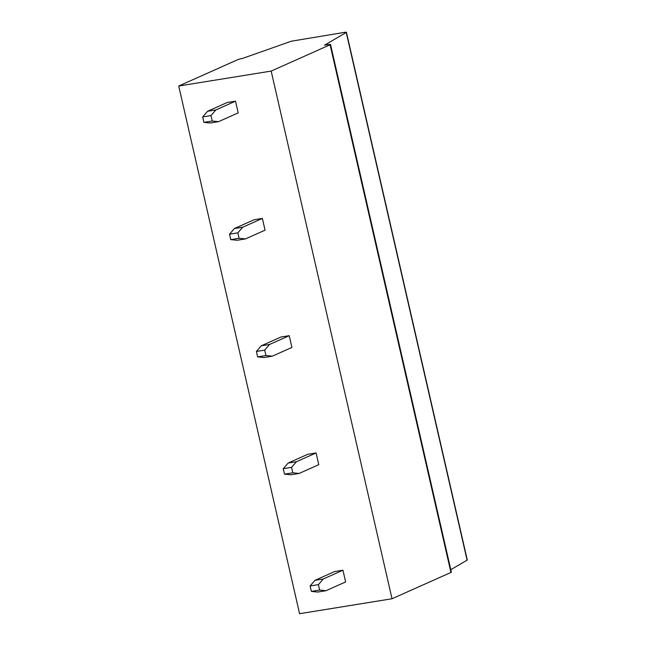 <?xml version="1.0" encoding="UTF-8"?>
<svg xmlns="http://www.w3.org/2000/svg" width="646" height="646" viewBox="0 0 646 646"><rect width="100%" height="100%" fill="white"/><g stroke="black" fill="none" stroke-linecap="round" stroke-linejoin="round"><path stroke-width="0.97" d="M392.025 598.761L299.574 613.7L178.724 86.015L271.175 71.084L392.025 598.761L450.948 572.453L330.09 44.776L271.175 71.084M330.09 44.776A3.634 0.412 -12.9 0 0 330.518 44.461A3.634 0.412 -12.9 0 0 328.661 44.526L324.502 45.196L346.24 32.486A3.634 0.412 -12.9 0 0 346.426 32.3L467.276 559.985A3.634 0.412 167.1 0 1 467.098 560.163L450.811 569.691M330.518 44.461L451.368 572.146A3.634 0.412 167.1 0 1 450.948 572.453M314.99 580.326L323.299 578.986L318.413 584.63L310.096 585.97L314.99 580.326L334.628 571.557L342.937 570.216L345.626 581.941L325.988 590.71L317.679 592.051L311.348 591.413L319.657 590.073L325.988 590.71M283.239 468.713L288.132 463.061L307.771 454.291L316.08 452.951L318.769 464.676L299.13 473.445L292.8 472.807L291.556 467.365L283.239 468.713L284.49 474.156L290.821 474.794L299.13 473.445M207.568 111.274L215.877 109.933L210.984 115.577L202.674 116.926L207.568 111.274L227.206 102.504L235.515 101.164L238.196 112.889L218.558 121.658L210.249 122.998L203.918 122.369L212.227 121.02L218.558 121.658M234.417 228.539L254.064 219.769L262.373 218.429L265.054 230.154L245.415 238.923L239.085 238.285L237.841 232.843L229.532 234.183L234.417 228.539L242.735 227.198L237.841 232.843M261.275 345.804L269.584 344.455L264.699 350.108L256.389 351.448L261.275 345.804L280.913 337.034L289.23 335.686L291.911 347.419L272.273 356.188L263.964 357.529L257.633 356.891L265.942 355.55L272.273 356.188M346.426 32.3A3.634 0.412 -12.9 0 0 344.568 32.357L291.33 41.207L242.444 58.455A3.634 0.412 -12.9 0 0 237.639 59.707L178.724 86.015M264.699 350.108L265.942 355.55M256.389 351.448L257.633 356.891M269.584 344.455L289.23 335.686M210.984 115.577L212.227 121.02M202.674 116.926L203.918 122.369M215.877 109.933L235.515 101.164M318.413 584.63L319.657 590.073M310.096 585.97L311.348 591.413M323.299 578.986L342.937 570.216M242.735 227.198L262.373 218.429M229.532 234.183L230.775 239.626L237.106 240.264L245.415 238.923M230.775 239.626L239.085 238.285M288.132 463.061L296.441 461.72L316.08 452.951M296.441 461.72L291.556 467.365M284.49 474.156L292.8 472.807M346.24 32.486L467.098 560.163"/></g></svg>
